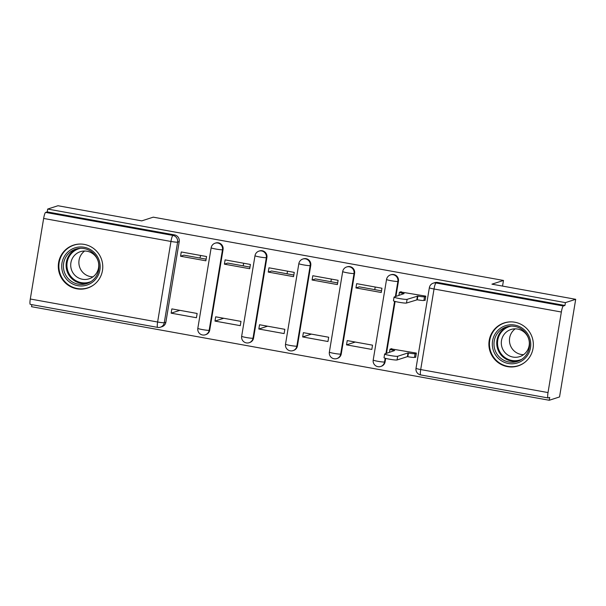 <?xml version="1.0" encoding="UTF-8"?>
<svg xmlns="http://www.w3.org/2000/svg" width="606" height="606" viewBox="0 0 606 606"><rect width="100%" height="100%" fill="white"/><g stroke="black" fill="none" stroke-linecap="round" stroke-linejoin="round"><path stroke-width="0.91" d="M209.729 330.103L223.061 249.543A5.795 5.689 -107.9 0 0 215.668 243.014L215.1 243.203A5.795 5.689 72.1 0 1 222.493 249.725L209.161 330.293A5.795 5.689 72.1 0 1 205.313 334.785L205.881 334.603A5.795 5.689 -107.9 0 0 209.729 330.103L209.161 330.293A5.795 0.508 9.4 0 1 202.502 329.603A5.795 0.508 9.4 0 1 197.821 328.331A5.795 5.795 0 0 0 205.313 334.785M253.573 338.027L266.913 257.467A5.795 5.689 -107.9 0 0 259.512 250.937L258.944 251.126A5.795 5.689 72.1 0 1 266.337 257.656L253.005 338.216A5.795 5.689 72.1 0 1 249.157 342.708L249.725 342.526A5.795 5.689 -107.9 0 0 253.573 338.027L253.005 338.216A5.795 0.508 9.4 0 1 246.347 337.534A5.795 0.508 9.4 0 1 241.665 336.254A5.795 5.795 0 0 0 249.157 342.708M297.417 345.958L310.757 265.398A5.795 5.689 -107.9 0 0 303.356 258.868L302.788 259.05A5.795 5.689 72.1 0 1 310.189 265.579L296.849 346.14A5.795 5.689 72.1 0 1 293.009 350.639L293.577 350.45A5.795 5.689 -107.9 0 0 297.417 345.958L296.849 346.14A5.795 0.508 9.4 0 1 290.191 345.458A5.795 0.508 9.4 0 1 285.517 344.178A5.795 5.795 0 0 0 293.009 350.639M341.261 353.881L354.601 273.321A5.795 5.689 -107.9 0 0 347.2 266.791L346.632 266.973A5.795 5.689 72.1 0 1 354.033 273.503L340.693 354.063A5.795 5.689 72.1 0 1 336.853 358.563L337.421 358.373A5.795 5.689 -107.9 0 0 341.261 353.881L340.693 354.063A5.795 0.508 9.4 0 1 334.042 353.381A5.795 0.508 9.4 0 1 329.361 352.101A5.795 5.795 0 0 0 336.853 358.563M395.93 296.432L398.445 281.245A5.795 5.689 -107.9 0 0 391.052 274.715L390.484 274.897A5.795 5.689 72.1 0 1 397.877 281.426L395.362 296.614M507.449 366.622A22.589 22.187 -107.9 0 0 518.054 365.926A22.589 22.187 -107.9 0 0 533.288 342.951A22.589 22.187 -107.9 0 0 514.797 322.218A22.589 22.187 -107.9 0 0 504.192 322.915A22.589 22.187 -107.9 0 0 488.959 345.882A22.589 22.187 -107.9 0 0 507.449 366.622M76.856 288.804A22.589 22.187 -107.9 0 0 87.461 288.1A22.589 22.187 -107.9 0 0 102.702 265.133A22.589 22.187 -107.9 0 0 84.211 244.392A22.589 22.187 -107.9 0 0 73.606 245.097A22.589 22.187 -107.9 0 0 58.365 268.064A22.589 22.187 -107.9 0 0 76.856 288.804M31.86 304.651L31.527 306.697L549.241 400.263L549.718 397.415L548.112 397.93A5.795 0.962 100.2 0 1 548.021 397.937A5.795 0.962 100.2 0 1 548.021 392.574L561.353 312.014L434.032 289.001L420.7 369.562L548.021 392.574M575.7 299.303L565.406 302.621L47.685 209.055L57.979 205.737L141.736 220.872L153.273 217.16L503.48 280.449L491.943 284.169L575.7 299.303L559.535 396.945L549.241 400.263M30.391 304.363A5.795 0.962 -79.8 0 1 30.308 304.371A5.795 0.962 -79.8 0 1 30.3 299.008L43.64 218.448A5.795 0.962 -79.8 0 1 45.617 212.418L47.215 211.903L174.536 234.908A5.795 5.689 72.1 0 1 179.217 241.62L165.877 322.18L164.279 322.695A5.795 5.689 72.1 0 1 160.431 327.195L162.037 326.679A5.795 5.689 -107.9 0 0 165.877 322.18M47.215 211.903L47.685 209.055M564.936 305.469L437.615 282.457A5.795 5.689 -107.9 0 0 434.896 282.638L433.29 283.154A5.795 5.689 72.1 0 1 436.009 282.972L563.33 305.985L564.936 305.469L565.406 302.621M563.33 305.985A5.795 0.962 100.2 0 0 561.353 312.014M424.412 300.303L425.086 300.425L425.798 296.152L400.437 291.94M414.989 357.237L415.663 357.358L416.367 353.086L391.014 348.874M346.518 344.859L371.819 349.435L372.523 345.162L347.23 340.587L346.518 344.859L355.267 342.042M355.949 287.926L381.242 292.501L381.947 288.229L356.654 283.661L355.949 287.926L359.305 286.843L381.515 290.857M375.235 287.017A13.324 2.212 -79.8 0 1 374.713 289.63M302.674 336.936L327.967 341.511L328.679 337.239L303.379 332.664L302.674 336.936L311.416 334.118M312.098 280.002L337.398 284.578L338.103 280.305L312.81 275.73L312.098 280.002L315.461 278.919L337.671 282.934M331.384 279.093A13.324 2.212 -79.8 0 1 330.868 281.707M258.83 329.013L284.123 333.58L284.835 329.316L259.535 324.74L258.83 329.013L267.572 326.195M268.253 272.079L293.546 276.654L294.258 272.382L268.958 267.807L268.253 272.079L271.617 270.996L293.819 275.01M287.539 271.17A13.324 2.212 -79.8 0 1 287.024 273.783M214.986 321.089L240.279 325.657L240.983 321.392L215.691 316.817L214.986 321.089L223.728 318.271M224.409 264.155L249.702 268.723L250.414 264.458L225.114 259.883L224.409 264.155L227.773 263.072L249.975 267.087M243.695 263.239A13.324 2.212 -79.8 0 1 243.173 265.852M171.134 313.166L196.435 317.733L197.139 313.469L171.846 308.893L171.134 313.166L179.884 310.348M180.565 256.232L205.858 260.8L206.563 256.535L181.27 251.96L180.565 256.232L183.921 255.149L206.131 259.163M395.104 301.455L386.507 353.366M385.674 358.388L385.113 361.805L384.545 361.987A5.795 5.689 72.1 0 1 380.697 366.486L381.265 366.304A5.795 5.689 -107.9 0 0 385.113 361.805M502.541 286.085L503.48 280.449M199.882 258.035L200.722 255.474M401.172 291.706L399.505 292.243A5.795 0.508 9.4 0 0 399.415 292.312A5.795 0.508 9.4 0 0 404.096 293.592L394.173 297.001A6.658 0.583 9.4 0 0 394.059 297.084A6.658 0.583 9.4 0 0 399.99 298.652A6.658 0.583 9.4 0 0 407.103 299.334L417.867 296.076A5.795 0.508 9.4 0 0 424.518 296.766L423.905 300.462A5.795 0.508 -170.6 0 1 417.254 299.781L406.49 303.038A6.658 0.583 -170.6 0 1 399.377 302.349A6.658 0.583 -170.6 0 1 393.453 300.781L394.059 297.084M425.147 300.061L423.905 300.462M425.76 296.364L424.518 296.766M417.443 296.001L416.83 299.705M415.724 356.995L414.481 357.396A5.795 0.508 -170.6 0 1 407.83 356.714L407.406 356.639L408.02 352.934L408.436 353.01A5.795 0.508 9.4 0 0 415.095 353.699L416.337 353.298M391.749 348.639L390.082 349.177A5.795 0.508 9.4 0 0 389.984 349.245A5.795 0.508 9.4 0 0 394.665 350.526L384.742 353.934A6.658 0.583 9.4 0 0 384.636 354.018A6.658 0.583 9.4 0 0 390.567 355.586A6.658 0.583 9.4 0 0 397.672 356.267L408.02 352.934M407.406 356.639L397.059 359.972A6.658 0.583 -170.6 0 1 389.953 359.282A6.658 0.583 -170.6 0 1 384.022 357.714L384.636 354.018M526.379 356.866A19.551 19.203 72.1 0 1 499.299 359.214A19.551 19.203 72.1 0 1 496.7 331.709A19.551 19.203 72.1 0 1 523.781 329.361A19.551 19.203 72.1 0 1 526.379 356.866M498.056 332.558A18.104 17.779 -107.9 0 0 517.35 361.434A18.104 17.779 -107.9 0 0 526.508 334.171A18.104 17.779 -107.9 0 0 498.056 332.558M523.569 354.669A14.256 13.999 72.1 0 1 515.236 328.831M526.144 352.23A14.256 13.999 72.1 0 1 503.745 350.965A14.256 13.999 72.1 0 1 510.956 329.497A14.256 13.999 72.1 0 1 526.144 352.23M511.691 321.877A22.445 22.051 -107.9 0 0 504.654 322.922A22.445 22.051 -107.9 0 0 494.496 329.846A22.445 22.051 -107.9 0 0 493.299 356.729A22.445 22.051 -107.9 0 0 518.425 365.653A22.445 22.051 -107.9 0 0 524.743 362.388M95.786 279.04A19.551 19.203 72.1 0 1 68.705 281.389A19.551 19.203 72.1 0 1 66.107 253.891A19.551 19.203 72.1 0 1 93.188 251.535A19.551 19.203 72.1 0 1 95.786 279.04M67.463 254.74A18.104 17.779 -107.9 0 0 86.756 283.608A18.104 17.779 -107.9 0 0 95.915 256.346A18.104 17.779 -107.9 0 0 67.463 254.74M92.976 276.844A14.256 13.999 72.1 0 1 84.651 251.013M95.559 274.412A14.256 13.999 72.1 0 1 73.152 273.147A14.256 13.999 72.1 0 1 80.363 251.679A14.256 13.999 72.1 0 1 95.559 274.412M81.106 244.059A22.445 22.051 -107.9 0 0 74.061 245.097A22.445 22.051 -107.9 0 0 63.91 252.028A22.445 22.051 -107.9 0 0 62.706 278.904A22.445 22.051 -107.9 0 0 87.832 287.827A22.445 22.051 -107.9 0 0 94.157 284.562M223.061 249.543L222.493 249.725A5.795 0.508 -170.6 0 1 215.842 249.043A5.795 0.508 9.4 0 1 211.161 247.763L197.821 328.331M266.913 257.467L266.337 257.656A5.795 0.508 -170.6 0 1 259.686 256.974A5.795 0.508 9.4 0 1 255.005 255.694L241.665 336.254M310.757 265.398L310.189 265.579A5.795 0.508 -170.6 0 1 303.53 264.898A5.795 0.508 9.4 0 1 298.849 263.618L285.517 344.178M354.601 273.321L354.033 273.503A5.795 0.508 -170.6 0 1 347.374 272.821A5.795 0.508 9.4 0 1 342.693 271.541L329.361 352.101M398.445 281.245L397.877 281.426A5.795 0.508 -170.6 0 1 391.226 280.745A5.795 0.508 9.4 0 1 386.545 279.464L373.205 360.025A5.795 0.508 9.4 0 0 377.886 361.305A5.795 0.508 9.4 0 0 384.545 361.987L385.158 358.244M179.217 241.62L177.611 242.135L164.279 322.695A5.795 0.508 9.4 0 1 157.621 322.013L170.96 241.453L43.64 218.448M30.3 299.008L157.621 322.013A5.795 0.962 100.2 0 0 157.628 327.384A5.795 5.795 0 0 0 160.431 327.195M394.589 301.311L385.939 353.548M437.615 282.457L436.009 282.972A5.795 0.962 -79.8 0 0 434.032 289.001A5.795 0.508 -170.6 0 1 429.351 287.721L416.019 368.281A5.795 5.795 0 0 0 420.7 374.932L548.021 397.937M174.536 234.908L172.937 235.431A5.795 5.689 72.1 0 1 177.611 242.135A5.795 0.508 9.4 0 1 170.96 241.453A5.795 0.962 -79.8 0 1 172.937 235.431L45.617 212.418M420.7 374.932A5.795 0.962 100.2 0 1 420.7 369.562A5.795 0.508 -170.6 0 1 416.019 368.281M417.867 296.076L417.254 299.781M407.103 299.334L406.49 303.038M407.83 356.714L408.436 353.01M414.481 357.396L415.095 353.699M397.059 359.972L397.672 356.267M518.675 360.941A18.104 17.779 72.1 0 1 507.608 326.596M511.063 326.142A17.506 17.195 -107.9 0 0 501.026 353.677A17.506 17.195 -107.9 0 0 521.743 359.297M88.09 283.123A18.104 17.779 72.1 0 1 77.015 248.771M80.469 248.316A17.506 17.195 -107.9 0 0 70.44 275.859A17.506 17.195 -107.9 0 0 91.158 281.479M373.205 360.025A5.795 5.795 0 0 0 380.697 366.486M390.484 274.897A5.795 5.795 0 0 0 386.545 279.464M346.632 266.973A5.795 5.795 0 0 0 342.693 271.541M302.788 259.05A5.795 5.795 0 0 0 298.849 263.618M258.944 251.126A5.795 5.795 0 0 0 255.005 255.694M215.1 243.203A5.795 5.795 0 0 0 211.161 247.763M30.308 304.371L157.628 327.384M433.29 283.154A5.795 5.795 0 0 0 429.351 287.721M399.415 292.312L398.884 295.478M389.461 352.412L389.984 349.245M504.654 322.922L506.624 322.286M518.425 365.653L520.395 365.017M74.061 245.097L76.038 244.46M87.832 287.827L89.809 287.191"/></g></svg>
